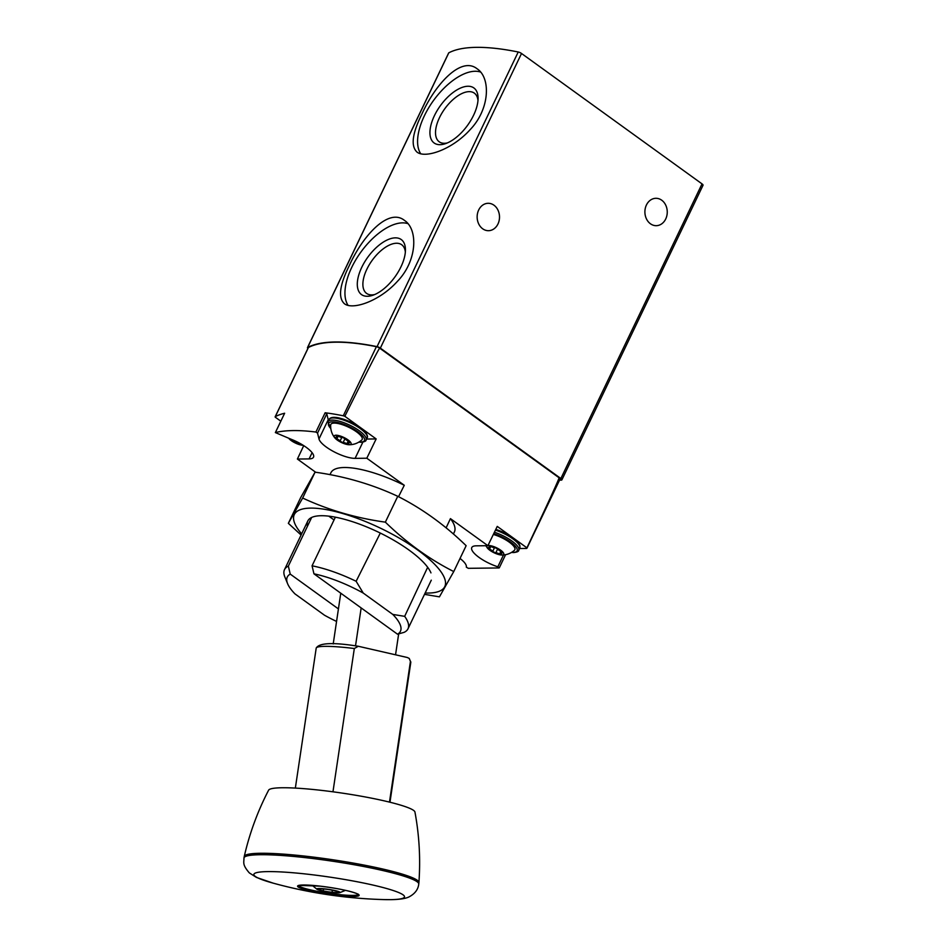<?xml version="1.0" encoding="UTF-8"?>
<svg xmlns="http://www.w3.org/2000/svg" width="947" height="947" viewBox="0 0 947 947"><rect width="100%" height="100%" fill="white"/><g stroke="black" fill="none" stroke-linecap="round" stroke-linejoin="round"><path stroke-width="1.42" d="M349.265 265.645C339.618 285.059 337.984 297.737 344.353 303.679C352.58 310.403 379.569 301.182 397.397 281.377C417.319 260.839 418.278 229.399 404.499 220.426C388.495 207.44 362.642 235.91 349.265 265.645M559.559 480.153L561.251 480.129A3.113 0.935 -154.4 0 0 561.867 479.892L703.029 185.257A3.113 0.935 -154.4 0 0 702.023 183.884L521.525 53.482A3.113 0.935 -154.4 0 0 518.222 52.002A186.737 55.802 -154.4 0 0 448.795 52.831A3.113 0.935 -154.4 0 0 448.653 52.985A3.113 0.935 -154.4 0 0 448.629 53.186M561.867 479.892A3.113 0.935 -154.4 0 0 560.861 478.519L380.351 348.117A3.113 0.935 -154.4 0 0 377.06 346.638A186.737 55.802 -154.4 0 0 307.633 347.466A3.113 0.935 -154.4 0 0 307.479 347.608A3.113 0.935 -154.4 0 0 307.882 348.46M421.9 114.042C412.253 133.456 410.619 146.134 416.988 152.076C425.215 158.8 452.204 149.579 470.032 129.775C489.954 109.236 490.913 77.796 477.134 68.823C461.13 55.837 435.277 84.307 421.9 114.042M478.673 210.021A13.696 11.186 89.3 0 0 478.661 223.835A13.696 11.186 89.3 0 0 488.486 230.689A13.696 11.186 89.3 0 0 499.507 216.863A13.696 11.186 89.3 0 0 488.155 203.297A13.696 11.186 89.3 0 0 478.673 210.021M646.422 205.014A13.696 11.186 89.3 0 0 646.422 218.828A13.696 11.186 89.3 0 0 656.247 225.682A13.696 11.186 89.3 0 0 667.256 211.856A13.696 11.186 89.3 0 0 655.916 198.302A13.696 11.186 89.3 0 0 646.422 205.014M407.897 223.646A51.351 25.368 -54.2 0 0 351.728 267.421A51.351 25.368 -54.2 0 0 348.082 305.348M361.766 267.303A33.95 16.774 -54.2 0 0 372.727 295.298A33.95 16.774 -54.2 0 0 405.446 249.996A33.95 16.774 -54.2 0 0 388.767 239.295A33.95 16.774 -54.2 0 0 361.766 267.303M480.531 72.043A51.351 25.368 -54.2 0 0 424.363 115.818A51.351 25.368 -54.2 0 0 420.717 153.745M434.401 115.7A33.95 16.774 -54.2 0 0 445.362 143.695A33.95 16.774 -54.2 0 0 478.081 98.393A33.95 16.774 -54.2 0 0 461.402 87.692A33.95 16.774 -54.2 0 0 434.401 115.7M405.352 252.127A29.996 14.821 -54.2 0 0 401.93 244.918A29.996 14.821 -54.2 0 0 366.832 269.291A29.996 14.821 -54.2 0 0 366.797 293.546A29.996 14.821 -54.2 0 0 374.716 294.529M477.986 100.524A29.996 14.821 -54.2 0 0 474.565 93.315A29.996 14.821 -54.2 0 0 439.467 117.688A29.996 14.821 -54.2 0 0 439.432 141.943A29.996 14.821 -54.2 0 0 447.351 142.926M519.619 548.526L526.331 548.443A3.113 0.935 -154.4 0 0 526.946 548.206A3.113 0.935 -154.4 0 0 526.911 547.84C548.455 502.265 559.168 478.898 559.038 477.738L379.7 348.176C378.812 348.603 367.187 371.307 344.838 416.301A3.113 0.935 -154.4 0 0 343.288 415.792A184.866 55.246 -154.4 0 0 325.129 412.762L326.774 413.792L328.23 419.699A22.408 6.7 -154.4 0 0 328.502 420.504M379.7 348.176A3.113 0.935 -154.4 0 0 376.397 346.685A184.866 55.246 -154.4 0 0 308.426 347.502A3.113 0.935 -154.4 0 0 308.272 347.656A3.113 0.935 -154.4 0 0 308.248 347.869M329.994 474.66L330.894 472.79A68.468 20.455 -154.4 0 1 404.274 485.278L366.809 458.218L355.101 458.36A22.408 6.7 -154.4 0 1 333.403 451.459A22.408 6.7 -154.4 0 1 318.985 438.982L317.529 433.075L315.896 432.045A184.866 55.246 -154.4 0 0 275.399 432.53L284.633 413.247A184.866 55.246 -154.4 0 0 275.317 416.609A3.113 0.935 -154.4 0 0 275.163 416.763A3.113 0.935 -154.4 0 0 275.198 417.13L280.821 421.19M303.738 445.635L297.394 459.046L309.113 458.904A22.408 6.7 -154.4 0 0 313.516 457.176A22.408 6.7 -154.4 0 0 291.297 439.325L275.364 432.578L284.597 413.33M297.394 459.046L315.694 472.269M526.911 547.84L497.246 526.402L487.894 545.685L450.429 518.625A68.468 20.455 25.6 0 1 454.394 531.954L453.4 534.013M487.894 545.685L476.187 545.827A22.408 6.7 -154.4 0 0 471.772 547.555A22.408 6.7 -154.4 0 0 497.826 566.791L499.033 567.951L468.315 568.318L466.315 567.17A22.408 6.7 -154.4 0 0 460.029 558.458M526.946 548.206L560.056 479.099A3.113 0.935 -154.4 0 0 559.038 477.738M363.234 593.059L392.792 614.425A62.739 18.751 25.6 0 1 397.515 634.194L313.954 573.823A62.739 18.751 25.6 0 1 363.234 593.059L356.131 581.28A68.468 20.455 25.6 0 0 312.06 565.821L335.368 517.18M392.792 614.425L404.665 616.343A68.468 20.455 25.6 0 1 407.991 628.808A68.468 20.455 25.6 0 1 404.132 632.336L397.515 634.194M313.954 573.823L312.06 565.821M336.564 621.433A62.739 18.751 25.6 0 1 324.525 615.242L294.955 593.876A62.739 18.751 25.6 0 1 287.604 583.695L284.834 576.901A68.468 20.455 25.6 0 1 284.491 569.644A68.468 20.455 25.6 0 1 288.35 566.105L311.658 517.464M404.274 485.278L398.545 496.702M380.303 533.066L356.131 581.28M404.665 616.343L427.665 567.277M446.12 527.846L450.429 518.625M338.422 608.921L290.232 574.107L288.35 566.105M287.604 583.695A62.739 18.751 25.6 0 1 290.232 574.107M366.56 439.041L376.16 438.935L344.838 416.301M366.809 458.218L376.16 438.935M332.965 791.81L354.32 648.517L358.309 646.268L407.364 657.514L409.246 658.449L410.442 661.385A47.835 5.351 8.5 0 1 410.82 662.225L389.975 802.204M389.477 802.085L410.442 661.385M295.346 788.117L316.203 648.127C319.021 642.859 332.918 642.208 357.883 646.197L358.309 646.268M315.896 432.045L325.129 412.762M328.798 516.162L334.042 519.939M398.663 633.874L395.55 654.803M355.516 645.89L361.162 607.927M333.214 643.924L340.766 593.189M336.434 892.524A9.955 1.113 8.5 0 1 324.951 891.234A9.955 1.113 8.5 0 1 318.63 889.138A9.955 1.113 8.5 0 1 318.666 889.103A9.955 1.113 8.5 0 1 328.597 889.588A9.955 1.113 8.5 0 1 338.233 892.015A9.955 1.113 8.5 0 1 336.434 892.524M337.925 892.867A11.826 1.326 8.5 0 1 326.111 891.66A11.826 1.326 8.5 0 1 317.02 889.304A11.826 1.326 8.5 0 1 328.621 889.375A11.826 1.326 8.5 0 1 339.748 892.69A11.826 1.326 8.5 0 1 337.925 892.867M273.186 883.149A466.835 466.835 0 0 0 383.464 899.579A76.127 8.511 8.5 0 0 390.342 899.65A76.127 8.511 8.5 0 0 377.403 886.108A76.127 8.511 8.5 0 0 274.938 871.678A76.127 8.511 8.5 0 0 273.186 883.149L256.459 877.419L249.345 872.921C242.041 864.445 244.03 862.705 243.971 857.97L244.255 856.49A88.296 9.872 8.5 0 1 244.255 856.467A88.296 9.872 8.5 0 1 333.036 859.793A88.296 9.872 8.5 0 1 418.917 882.486A88.296 9.872 8.5 0 1 418.917 882.509C420.598 858.811 419.272 835.313 414.94 811.993A74.032 8.286 8.5 0 0 342.944 793.219A74.032 8.286 8.5 0 0 268.605 790.2C257.667 811.248 249.558 833.336 244.255 856.467M323.507 888.984L323.389 889.789M332.373 890.239L332.231 891.186M487.942 545.602A9.34 2.794 25.6 0 1 500.146 549.828A9.34 2.794 25.6 0 1 501.886 555.037A9.34 2.794 25.6 0 1 501.721 555.025A9.34 2.794 25.6 0 1 487.587 548.254A9.34 2.794 25.6 0 1 487.575 545.697M502.206 552.882A3.113 0.935 -154.4 0 0 500.999 553.072A3.113 0.935 -154.4 0 0 501.543 554.054L499.566 554.078A3.113 0.935 -154.4 0 0 495.743 552.965L492.677 551.474A3.113 0.935 25.6 0 0 489.516 549.189L487.741 547.768L488.415 547.674A3.113 0.935 -154.4 0 0 489.623 547.484A3.113 0.935 -154.4 0 0 489.078 546.502L491.055 546.478A3.113 0.935 -154.4 0 0 494.879 547.591L497.944 549.082A3.113 0.935 -154.4 0 0 501.105 551.367L502.881 552.776L502.206 552.882L502.537 552.184M493.351 534.451A17.389 5.197 25.6 0 1 509.735 542.513A17.389 5.197 25.6 0 1 514.446 550.278C510.883 553.368 506.799 554.942 502.218 555.037L501.721 555.025M303.194 445.291A9.34 2.794 25.6 0 1 303.064 445.291A9.34 2.794 25.6 0 1 288.93 438.52A9.34 2.794 25.6 0 1 288.788 438.343L288.93 438.52M301.063 444.013L302.72 444.995M300.909 444.332A3.113 0.935 -154.4 0 0 297.086 443.22L294.02 441.728A3.113 0.935 25.6 0 0 290.859 439.444L289.356 438.568M349.218 444.735A9.34 2.794 25.6 0 1 349.052 444.735A9.34 2.794 25.6 0 1 334.918 437.964A9.34 2.794 25.6 0 1 337.961 435.419A9.34 2.794 25.6 0 1 348.958 440.627A9.34 2.794 25.6 0 1 349.218 444.735M349.538 442.592A3.113 0.935 -154.4 0 0 348.33 442.77A3.113 0.935 -154.4 0 0 348.875 443.764L346.898 443.788A3.113 0.935 -154.4 0 0 343.074 442.663L340.009 441.172A3.113 0.935 25.6 0 0 336.848 438.887L335.072 437.478L335.747 437.372A3.113 0.935 -154.4 0 0 336.954 437.194A3.113 0.935 -154.4 0 0 336.41 436.2L338.375 436.176A3.113 0.935 -154.4 0 0 342.21 437.301L345.276 438.792A3.113 0.935 -154.4 0 0 348.437 441.077L350.212 442.486L349.538 442.592L349.869 441.894M334.918 437.964C331.912 434.282 330.491 429.985 330.645 425.073A17.389 5.197 25.6 0 1 348.733 427.263A17.389 5.197 25.6 0 1 361.778 439.976C358.215 443.066 354.131 444.652 349.55 444.735L349.052 444.735M288.35 523.324L300.744 497.459L315.055 472.174C344.507 476.27 372.076 484.308 397.752 496.299C422.149 508.61 444.948 525.088 466.137 545.697L453.755 571.562C429.358 559.239 406.559 542.773 385.358 522.152C355.906 518.056 328.337 510.019 302.661 498.039L288.35 523.324L301.075 535.019M425.144 593A83.407 24.918 -154.4 0 0 440.639 571.313A83.407 24.918 -154.4 0 0 339.026 512.481A83.407 24.918 -154.4 0 0 301.643 533.836M424.493 594.361L439.432 596.847L453.755 571.562M430.956 572.899A68.468 20.455 -154.4 0 0 378.386 532.131A68.468 20.455 -154.4 0 0 313.67 516.707A68.468 20.455 -154.4 0 0 307.455 526.212M385.358 522.152L397.752 496.299M302.661 498.039L315.055 472.174M307.633 347.466L448.795 52.831M377.06 346.638L518.222 52.002M560.861 478.519L702.023 183.884M380.351 348.117L521.525 53.482M343.288 415.792L376.397 346.685M275.317 416.609L308.426 347.502M309.113 458.904L312.108 452.654M355.101 458.36L362.89 442.095M316.203 648.127A47.835 5.351 8.5 0 1 354.32 648.517M497.826 566.791L503.496 554.978M317.529 433.075L326.774 413.792M318.985 438.982L328.23 419.699M358.345 894.453A30.186 3.374 8.5 0 1 352.805 895.389A30.186 3.374 8.5 0 1 319.932 891.837A30.186 3.374 8.5 0 1 298.719 885.575M353.468 896.489A31.18 3.492 8.5 0 1 300.306 888.061A31.18 3.492 8.5 0 1 331.486 887.694A31.18 3.492 8.5 0 1 353.468 896.489M243.971 857.97A88.367 9.884 8.5 0 1 332.811 861.249A88.367 9.884 8.5 0 1 418.763 884.013C418.183 889.257 415.177 893.435 409.731 896.513C406.512 898.466 400.167 899.52 390.709 899.65L383.464 899.579M493.718 533.682A19.923 5.954 25.6 0 1 514.197 545.01A19.923 5.954 25.6 0 1 513.203 552.385A19.923 5.954 25.6 0 1 511.688 552.326M494.417 532.238A21.165 6.321 25.6 0 1 518.755 550.314L519.785 548.171A21.165 6.321 25.6 0 0 495.447 530.107M495.79 529.409A19.923 5.954 25.6 0 1 519.299 545.152M500.904 551.296L499.566 554.078M497.755 548.775L495.743 552.965M494.512 547.662L492.677 551.474M490.866 546.372L489.516 549.189M489.398 545.827L489.078 546.502M297.595 442.142L297.086 443.22M294.529 440.675L294.02 441.728M330.787 428.506A19.923 5.954 25.6 0 1 335.581 422.066A19.923 5.954 25.6 0 1 359.588 433.028A19.923 5.954 25.6 0 1 360.535 442.083A19.923 5.954 25.6 0 1 359.02 442.024M330.811 428.719L327.922 421.735A21.165 6.321 25.6 0 1 349.739 425.167A21.165 6.321 25.6 0 1 366.087 440.024L367.116 437.881A21.165 6.321 25.6 0 0 350.769 423.025A21.165 6.321 25.6 0 0 328.94 419.592C330.077 417.39 333.297 416.81 338.624 417.852C350.579 420.965 359.706 425.984 366.004 432.933C367.531 435.478 367.898 437.135 367.116 437.881M331.604 418.077A19.923 5.954 25.6 0 1 351.112 422.291A19.923 5.954 25.6 0 1 366.631 434.851M348.236 440.994L346.898 443.788M345.087 438.473L343.074 442.663M341.843 437.36L340.009 441.172M338.197 436.07L336.848 438.887M336.73 435.537L336.41 436.2M307.479 347.608L448.653 52.985M275.163 416.763L308.272 347.656M284.491 569.644L307.799 520.992M407.991 628.808L431.287 580.168M409.234 658.449L410.82 662.225M499.282 567.857L505.591 554.682M317.02 889.304L312.238 885.386M339.748 892.69L345.466 890.334M298.696 885.386L319.979 886.132C336.659 888.203 348.851 890.665 356.546 893.495L358.416 894.276M418.763 884.013L418.917 882.509M487.587 548.254L485.811 545.721M511.498 552.432L513.724 552.563C517.121 552.172 518.802 551.414 518.755 550.314M495.826 529.337L503.437 532.356L515.097 539.553L518.672 543.223L519.95 545.732L519.785 548.171M501.685 551.628L500.999 553.072M490.286 546.099L489.623 547.484M358.83 442.142L361.056 442.261C364.453 441.87 366.134 441.124 366.087 440.024M327.922 421.735L328.94 419.592M349.017 441.338L348.33 442.77M337.617 435.798L336.954 437.194"/></g></svg>
